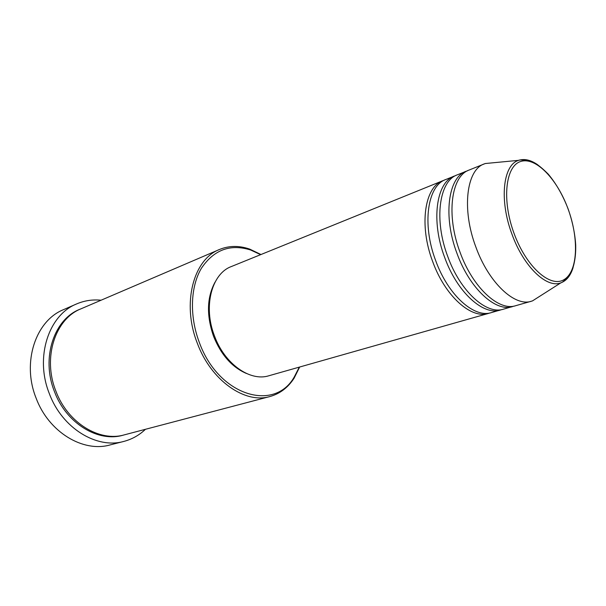 <?xml version="1.0" encoding="UTF-8"?>
<svg xmlns="http://www.w3.org/2000/svg" width="606" height="606" viewBox="0 0 606 606"><rect width="100%" height="100%" fill="white"/><g stroke="black" fill="none" stroke-linecap="round" stroke-linejoin="round"><path stroke-width="0.91" d="M489.883 312.961L488.413 313.446C471.226 319.248 445.077 296.069 432.714 261.663C418.844 225.409 424.556 186.936 442.797 180.724L444.251 180.202M501.889 309.552L491.39 312.598C474.233 318.4 448.084 295.145 435.691 260.648C421.799 224.296 427.45 185.762 445.66 179.558L455.81 175.513M500.389 310.045C483.338 315.824 457.204 292.327 444.721 257.565C430.737 220.932 436.222 182.186 454.333 176.043M514.123 306.075L503.419 309.189C486.406 314.953 460.272 291.38 447.766 256.535C433.745 219.796 439.176 180.982 457.25 174.861L467.605 170.733M512.593 306.583C495.693 312.325 469.582 288.509 456.977 253.391C442.872 216.365 448.122 177.338 466.09 171.271M539.393 296.493L532.477 300.902L515.683 305.704C498.821 311.439 472.718 287.547 460.083 252.331C445.94 215.213 451.137 176.111 469.059 170.066L485.262 163.529L493.428 162.749M260.648 254.656L250.695 250.028C230.348 243.635 213.918 249.717 201.404 268.276C190.458 286.646 189.33 315.999 199.245 342.216C218.44 395.968 274.488 412.413 294.304 376.887L299.303 367.122M299.659 367.024L294.099 378.197C287.979 387.628 279.919 393.741 269.92 396.536C244.922 404.096 210.918 380.507 197.223 342.981C181.626 303.477 193.428 259.353 219.387 249.52C228.992 245.574 239.105 245.445 249.733 249.119L260.989 254.52M76.583 303.947L63.532 309.643C35.784 320.627 21.627 362.229 36.08 398.066C48.654 432.146 83.067 452.697 110.042 444.94L123.829 441.418C96.778 449.205 62.085 428.237 49.313 393.574C34.633 357.123 48.738 314.946 76.583 303.947C84.385 300.599 92.551 299.356 101.073 300.22M269.92 396.536L124.381 434.843C99.505 442.183 67.584 422.882 55.85 391.029C42.375 357.548 55.351 318.756 81.052 308.795L219.387 249.52M488.413 313.446L268.882 375.758C250.149 381.78 224.705 364.032 214.524 336.057C202.919 306.651 211.683 273.617 231.348 266.549L442.797 180.724M246.453 373.485C232.053 367.274 221.084 354.889 213.554 336.315C206.351 315.438 206.851 297.379 215.054 282.138M145.44 429.298C139.244 435.214 132.04 439.252 123.829 441.418M531.356 301.258C514.699 306.954 488.633 282.638 475.846 246.96C461.545 209.335 466.431 169.885 484.156 163.938M514.039 233.355C526.213 266.837 550.256 288.1 563.928 279.692C577.798 271.776 579.184 239.12 568.155 209.168C557.315 179.141 535.704 156.515 520.69 161.491C505.502 165.968 501.662 199.972 514.039 233.355M573.132 267.481C570.647 275.616 566.549 280.737 560.83 282.85C546.673 288.638 523.523 266.557 511.956 234.158C499.041 200.048 503.048 164.59 518.713 160.332C524.523 158.484 530.909 159.999 537.87 164.893M123.639 435.025C98.68 442.895 66.259 423.655 54.434 391.514C40.829 357.752 54.245 318.673 80.356 309.098M532.477 300.902L560.83 282.85C562.315 282.631 565.193 280.033 569.458 275.063C572.443 271.215 576.132 260.61 575.7 244.907C574.95 233.272 572.45 221.357 568.208 209.146C562.876 195.299 556.202 183.61 548.195 174.073C535.878 161.802 532.257 161.923 527.637 160.476C522.054 159.886 519.077 159.84 518.713 160.332L485.262 163.529M294.304 376.887L294.099 378.197M250.695 250.028L249.733 249.119"/></g></svg>
